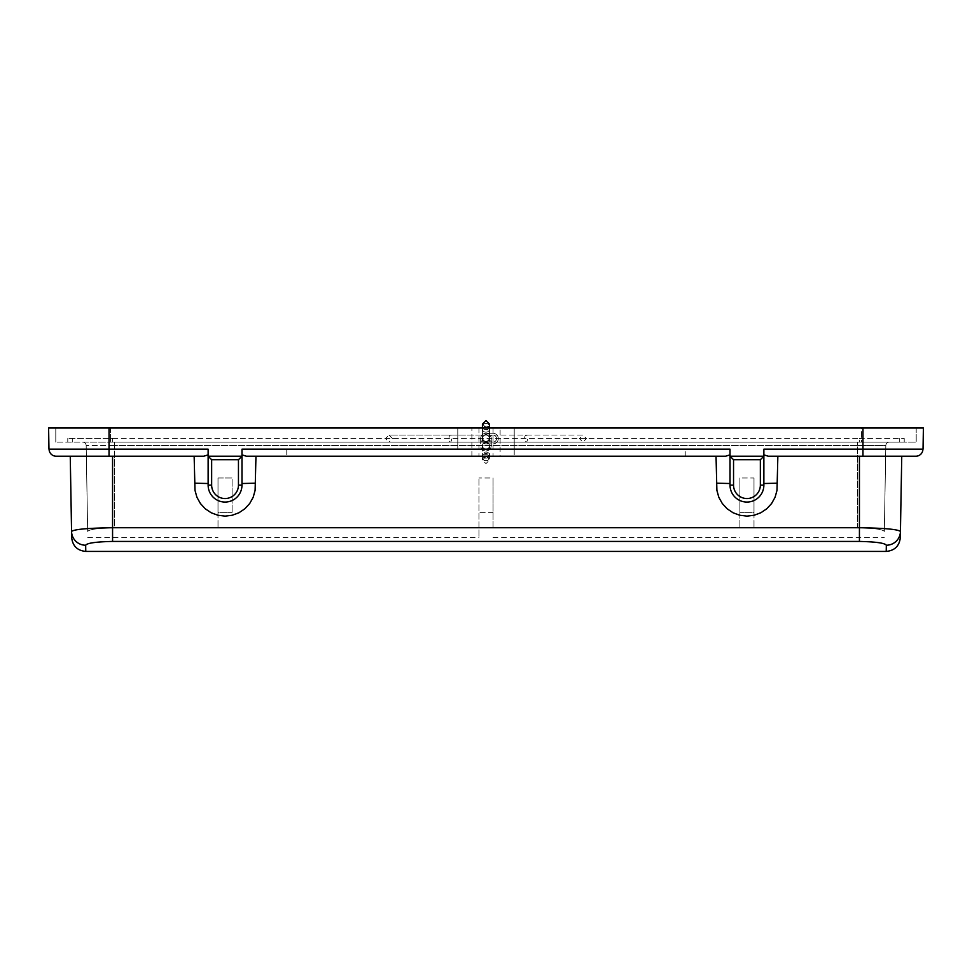 <?xml version="1.0" encoding="UTF-8"?>
<svg xmlns="http://www.w3.org/2000/svg" width="972" height="972" viewBox="0 0 972 972"><rect width="100%" height="100%" fill="white"/><g stroke="black" fill="none" stroke-linecap="round" stroke-linejoin="round"><path stroke-width="0.73" stroke-dasharray="4.86 3.65" d="M211.653 459.744L208.13 456.22L208.13 485.137A16.925 16.925 0 0 0 225.054 502.062A16.925 16.925 0 0 0 241.979 485.137L241.979 449.173L241.979 456.22L208.13 456.22L241.979 456.22L238.456 459.744L238.456 485.137A13.401 13.401 0 0 1 225.054 498.539A13.401 13.401 0 0 1 211.653 485.137L211.653 459.744L238.456 459.744M923.036 449.173L763.871 449.173L763.871 456.22L730.021 456.22L730.021 485.137A16.925 16.925 0 0 0 746.946 502.062A16.925 16.925 0 0 0 763.871 485.137L763.871 456.22L730.021 456.22L763.871 456.22L760.347 459.744L760.347 485.137A13.401 13.401 0 0 1 746.946 498.539A13.401 13.401 0 0 1 733.544 485.137L733.544 459.744L730.021 456.22L730.021 449.173L685.236 449.173L685.236 456.22L725.659 456.22L716.036 456.22L716.886 490.338L718.806 497.251L722.293 503.52L727.153 508.793L733.107 512.791L739.826 515.269L746.946 516.12L754.065 515.269L760.784 512.791L766.75 508.793L771.598 503.52L775.085 497.251L777.005 490.338L777.855 456.22L859.43 456.22L768.232 456.22L901.749 456.22L900.437 531.49A14.106 13.997 1 0 1 886.33 545.243L886.221 551.428M114.332 527.808L218.007 527.808L114.332 527.82C98.087 528.161 89.193 529.375 87.674 531.453C89.169 529.363 98.051 528.148 114.332 527.808L114.332 445.577L857.668 445.577L857.668 527.808L753.993 527.82L857.668 527.808C873.913 528.148 882.807 529.351 884.326 531.441C882.831 529.375 873.95 528.173 857.668 527.82L857.668 445.577L114.332 445.577L114.332 527.82M753.993 477.993L753.993 527.808L753.993 477.993L753.993 512.645L739.899 512.645L753.993 512.645L753.993 477.993L739.899 477.993L739.899 527.82L739.899 477.993L739.899 512.645L739.899 477.993L753.993 477.993M493.047 527.808L739.899 527.808L493.047 527.82L493.047 477.993L493.047 527.82M478.953 527.808L478.953 477.993L478.953 527.82L232.101 527.82L478.953 527.808L478.953 537.322L478.953 527.82M218.007 477.993L218.007 527.808L218.007 477.993L218.007 512.645L232.101 512.645L218.007 512.645L218.007 477.993L232.101 477.993L232.101 512.645L232.101 477.993L218.007 477.993M112.57 442.114L904.215 442.114L72.718 442.114L112.57 442.114L112.57 438.457L859.43 438.457L67.785 438.457L112.57 438.457L112.57 442.114M861.544 442.114L55.793 442.114L916.207 442.114L861.544 442.114L861.544 428.008L110.456 428.008L916.207 428.008L861.544 428.008L861.544 442.114M194.145 456.22L112.57 456.22L194.145 456.22L194.995 490.338L196.915 497.251L200.402 503.52L205.25 508.793L211.216 512.791L217.935 515.269L225.054 516.12L232.174 515.269L238.893 512.791L244.847 508.793L249.707 503.52L253.194 497.251L255.114 490.338L255.964 456.22L716.036 456.22L246.341 456.22L685.236 456.22L685.236 449.161M55.793 428.008L110.456 428.008L55.793 428.008L55.793 442.114L55.793 428.008M923.4 428.008L500.106 428.008L500.106 456.22M471.894 456.22L471.894 428.008L500.106 428.008M471.894 428.008L48.6 428.008M482.489 428.008L493.047 428.008L478.953 428.008L482.489 428.008L485.964 430.924L489.426 428.008M85.779 551.428L85.67 545.243C87.103 543.093 96.07 541.829 112.57 541.453L859.43 541.453C875.966 541.829 884.933 543.093 886.33 545.243M859.43 438.457L904.215 438.457L859.43 438.457L859.43 442.114L899.282 442.114L859.43 442.114L859.43 438.457M857.668 442.114L114.332 442.114L889.344 442.114L857.668 442.114L857.668 445.577L857.668 442.114M82.656 442.114L114.332 442.114L82.656 442.114A3.524 3.524 0 0 1 86.18 445.577A3.524 3.524 0 0 0 82.656 442.114M286.764 449.173L286.764 456.22L286.764 449.173L241.979 449.173L241.979 485.137L241.979 456.22L208.13 456.22L208.13 449.173L208.13 454.835L208.13 449.173L48.965 449.173M457.788 449.295L457.788 428.008L457.788 449.295L286.764 449.295M85.67 545.243A14.106 13.997 -1 0 1 71.564 531.49L70.251 456.22L203.768 456.22L208.13 454.835L208.13 485.137L208.13 454.835M49.098 449.173A7.047 7.047 0 0 0 56.145 456.22L109.034 456.22L109.034 428.008M87.674 531.453L86.18 445.577L87.674 531.453M514.212 449.295L514.212 428.008L514.212 456.22L514.212 449.295L685.236 449.295M862.966 428.008L862.966 456.22L915.855 456.22M777.26 483.181L763.871 483.521L763.871 449.173L763.871 454.835L768.232 456.22L777.855 456.22M884.326 531.441L885.82 445.577L884.326 531.441M489.426 456.22L482.489 456.22C484.785 452.369 487.094 452.369 489.426 456.22L482.489 456.22M716.036 456.22L725.659 456.22L730.021 454.835L730.021 449.161L730.021 483.521L730.021 454.835M241.979 454.835L246.341 456.22L255.964 456.22M211.653 485.137L208.13 485.137A16.925 16.925 0 0 0 225.054 502.062A16.925 16.925 0 0 0 241.979 485.137A16.925 16.925 0 0 1 225.054 502.062A16.925 16.925 0 0 1 208.13 485.137A16.925 16.925 0 0 0 225.054 502.062A16.925 16.925 0 0 0 241.979 485.137L238.456 485.137M194.74 483.181L208.13 483.521M255.369 483.181L241.979 483.521M763.871 485.137A16.925 16.925 0 0 1 746.946 502.062A16.925 16.925 0 0 1 730.021 485.137A16.925 16.925 0 0 0 746.946 502.062A16.925 16.925 0 0 0 763.871 485.137L763.871 483.521L763.871 485.137L760.347 485.137M763.871 454.835L763.871 483.521M716.631 483.181L730.021 483.521L730.021 485.137L730.021 483.521M493.047 477.993L493.047 512.645L478.953 512.645L478.953 477.993L478.953 512.645L493.047 512.645L493.047 477.993L478.953 477.993L493.047 477.993M916.207 428.008L916.207 442.114L916.207 428.008M900.327 537.565L900.437 531.49C898.067 529.351 884.399 528.112 859.43 527.76L112.57 527.76C87.614 528.112 73.957 529.351 71.564 531.49L71.673 537.565M904.215 438.457L904.215 442.114L904.215 438.457M889.344 442.114A3.524 3.524 0 0 0 885.82 445.577L857.668 445.577L885.82 445.577A3.524 3.524 0 0 1 889.344 442.114A3.524 3.524 0 0 0 885.82 445.577M899.282 438.457L899.282 442.114L899.282 438.457M67.785 438.457L67.785 442.114L67.785 438.457M72.718 438.457L72.718 442.114L72.718 438.457M493.011 442.102A3.524 3.524 0 0 1 489.487 438.579A3.524 3.524 0 0 1 493.011 435.043A3.524 3.524 0 0 1 496.534 438.579A3.524 3.524 0 0 1 493.011 442.102A3.524 3.524 0 0 0 496.534 438.579A3.524 3.524 0 0 0 493.011 435.043A3.524 3.524 0 0 0 489.487 438.579A3.524 3.524 0 0 0 485.964 435.043A3.524 3.524 0 0 0 482.428 438.579A3.524 3.524 0 0 0 485.964 442.102A3.524 3.524 0 0 0 489.487 438.579A3.524 3.524 0 0 0 493.011 442.102A3.524 3.524 0 0 1 489.487 438.579A3.524 3.524 0 0 1 485.964 442.102A3.524 3.524 0 0 1 482.428 438.579A3.524 3.524 0 0 1 485.964 435.043A3.524 3.524 0 0 1 489.487 438.579A3.524 3.524 0 0 1 485.964 442.102A3.524 3.524 0 0 1 482.428 438.579A3.524 3.524 0 0 1 485.964 435.043A3.524 3.524 0 0 1 489.487 438.579A3.524 3.524 0 0 1 493.011 435.043A3.524 3.524 0 0 1 496.534 438.579A3.524 3.524 0 0 1 493.011 442.102A3.524 3.524 0 0 0 496.534 438.579A3.524 3.524 0 0 0 493.011 435.043A3.524 3.524 0 0 0 489.487 438.579A3.524 3.524 0 0 1 485.964 442.102A3.524 3.524 0 0 1 482.428 438.579A3.524 3.524 0 0 1 485.964 435.043A3.524 3.524 0 0 1 489.487 438.579A3.524 3.524 0 0 0 493.011 442.102A3.524 3.524 0 0 0 496.534 438.579A3.524 3.524 0 0 0 493.011 435.043A3.524 3.524 0 0 0 489.487 438.579A3.524 3.524 0 0 1 485.964 442.102A3.524 3.524 0 0 0 482.428 445.626A3.524 3.524 0 0 0 485.964 449.149A3.524 3.524 0 0 0 489.487 445.626A3.524 3.524 0 0 0 485.964 442.102A3.524 3.524 0 0 1 489.487 445.626A3.524 3.524 0 0 1 485.964 449.149A3.524 3.524 0 0 1 482.428 445.626A3.524 3.524 0 0 1 485.964 442.102A3.524 3.524 0 0 1 482.428 438.579A3.524 3.524 0 0 1 485.964 435.043A3.524 3.524 0 0 1 489.487 438.579A3.524 3.524 0 0 0 493.011 442.102L526.083 442.102A3.524 1.458 -90 0 0 527.541 438.579A3.524 1.458 -90 0 0 526.083 435.043A3.524 1.458 -90 0 0 524.625 438.579A3.524 1.458 -90 0 0 526.083 442.102L582.933 442.102L579.409 438.579L582.933 435.043L388.982 435.043L385.459 438.579L388.982 442.102L582.933 442.102L586.456 438.579L582.933 435.043L493.011 435.043M493.011 433.281L485.964 433.281A5.285 5.285 0 0 0 480.666 438.579A5.285 5.285 0 0 1 485.964 433.281A5.285 5.285 0 0 1 491.249 438.579L491.249 445.626L491.249 438.579A5.285 5.285 0 0 0 485.964 433.281A5.285 5.285 0 0 0 480.666 438.579A5.285 5.285 0 0 0 485.964 443.864A5.285 5.285 0 0 1 480.666 438.579A5.285 5.285 0 0 1 485.964 433.281L493.011 433.281A5.285 5.285 0 0 1 498.308 438.579A5.285 5.285 0 0 1 493.011 443.864A5.285 5.285 0 0 0 498.308 438.579A5.285 5.285 0 0 0 493.011 433.281M485.964 443.864L493.011 443.864L485.964 443.864M485.964 449.769L483.777 449.003L482.428 446.209L483.473 443.682L485.964 442.661L488.151 443.426L489.487 446.209L488.442 448.736L485.964 449.769M485.964 441.543L488.442 440.51L489.487 437.983L488.151 435.201L485.964 434.435L483.777 435.201L482.428 437.983L483.473 440.51L485.964 441.543M480.666 438.579L480.666 445.626A5.285 5.285 0 0 0 485.964 450.911A5.285 5.285 0 0 1 480.666 445.626L480.666 438.579M491.249 445.626A5.285 5.285 0 0 1 485.964 450.911A5.285 5.285 0 0 0 491.249 445.626M733.544 459.744L760.347 459.744M112.57 456.22L112.57 541.453M859.43 456.22L859.43 541.453M110.456 428.008L110.456 442.114L110.456 428.008M114.332 442.114L114.332 445.577L114.332 442.114M733.544 485.137L730.021 485.137M114.332 445.577L86.18 445.577L114.332 445.577M485.964 460.74A3.524 3.05 0 0 1 485.964 454.641A3.524 3.05 0 0 1 485.964 460.74M485.964 423.452A3.524 3.05 0 0 0 485.964 429.563A3.524 3.05 0 0 0 485.964 423.452M448.991 438.579A3.524 1.3 -90 0 1 450.291 435.043A3.524 1.3 -90 0 1 451.591 438.579A3.524 1.3 -90 0 1 450.291 442.102A3.524 1.3 -90 0 1 448.991 438.579M485.964 458.128A3.524 3.05 0 0 1 485.964 452.016A3.524 3.05 0 0 1 485.964 458.128M485.964 432.175A3.524 3.05 180 0 1 485.964 426.076A3.524 3.05 180 0 1 485.964 432.175M87.674 537.322L218.007 537.322M753.993 537.322L884.326 537.322M232.101 537.322L478.953 537.322M493.047 537.322L739.899 537.322M478.953 428.008L478.953 456.22M493.047 428.008L493.047 456.22M485.964 456.573L482.428 460.108C484.785 455.552 487.13 455.552 489.487 460.108L489.487 428.008M482.428 446.221L482.428 460.108L485.964 463.632L489.487 460.108L489.487 446.221M485.964 427.619L482.428 424.096C486.036 428.725 488.394 428.725 489.487 424.096M482.428 428.008L482.428 460.108M485.964 442.102L388.982 442.102L392.518 438.579L388.982 435.043L485.964 435.043M482.428 437.983L482.428 426.514M489.487 437.983L489.487 426.514"/><path stroke-width="1.46" d="M923.4 428.008L48.6 428.008L48.965 449.173L208.13 449.173L208.13 456.22L211.653 459.744L211.653 485.137A13.401 13.401 0 0 0 225.054 498.539A13.401 13.401 0 0 0 238.456 485.137L238.456 459.744L241.979 456.22L241.979 485.137A16.925 16.925 0 0 1 225.054 502.062A16.925 16.925 0 0 1 208.13 485.137L208.13 456.22L241.979 456.22L241.979 449.173L730.021 449.173L730.021 456.22L763.871 456.22L763.871 485.137A16.925 16.925 0 0 1 746.946 502.062A16.925 16.925 0 0 1 730.021 485.137L730.021 456.22L733.544 459.744L733.544 485.137A13.401 13.401 0 0 0 746.946 498.539A13.401 13.401 0 0 0 760.347 485.137L760.347 459.744L763.871 456.22L763.871 449.173L923.036 449.173L923.4 428.008L923.036 449.173M777.855 456.22L777.005 490.338L775.085 497.251L771.598 503.52L766.75 508.793L760.784 512.791L754.065 515.269L746.946 516.12L739.826 515.269L733.107 512.791L727.153 508.793L722.293 503.52L718.806 497.251L716.886 490.338L716.036 456.22M255.964 456.22L255.114 490.338L253.194 497.251L249.707 503.52L244.847 508.793L238.893 512.791L232.174 515.269L225.054 516.12L217.935 515.269L211.216 512.791L205.25 508.793L200.402 503.52L196.915 497.251L194.995 490.338L194.145 456.22M112.57 541.428C96.034 541.805 87.067 543.069 85.67 545.231L85.779 551.428C77.323 550.614 72.621 545.997 71.673 537.565L71.564 531.465C73.933 529.339 87.602 528.088 112.57 527.735L859.43 527.735C884.399 528.088 898.067 529.339 900.437 531.465A14.106 13.997 -179 0 1 886.33 545.231C884.933 543.069 875.966 541.805 859.43 541.428L112.57 541.428L112.57 456.22M915.855 456.22A7.047 7.047 0 0 0 922.902 449.173A7.047 7.047 0 0 1 915.855 456.22A7.047 7.047 0 0 0 922.902 449.173A7.047 7.047 0 0 1 915.855 456.22L862.966 456.22L901.749 456.22L900.327 537.565C899.379 545.997 894.677 550.614 886.221 551.428L886.33 545.231M208.13 454.835L203.768 456.22L70.251 456.22L71.564 531.465A14.106 13.997 179 0 0 85.67 545.231M109.034 428.008L109.034 456.22L56.145 456.22A7.047 7.047 0 0 1 49.098 449.173M862.966 428.008L862.966 456.22L768.232 456.22L763.871 454.835M730.021 454.835L725.659 456.22L246.341 456.22L241.979 454.835M255.369 483.181L241.979 483.521M194.74 483.181L208.13 483.521M777.26 483.181L763.871 483.521M716.631 483.181L730.021 483.521M48.6 428.008L48.965 449.173M238.456 459.744L211.653 459.744M238.456 485.137L241.979 485.137A16.925 16.925 0 0 1 225.054 502.062A16.925 16.925 0 0 1 208.13 485.137L211.653 485.137M859.43 456.22L859.43 541.428M760.347 459.744L733.544 459.744M763.871 485.137L760.347 485.137M730.021 485.137L733.544 485.137M85.67 551.428L886.33 551.428M489.487 426.514L489.487 424.096L485.964 420.572L482.428 424.096L482.428 428.008M482.428 426.514L482.428 424.096M489.487 428.008L489.487 424.096"/></g></svg>

